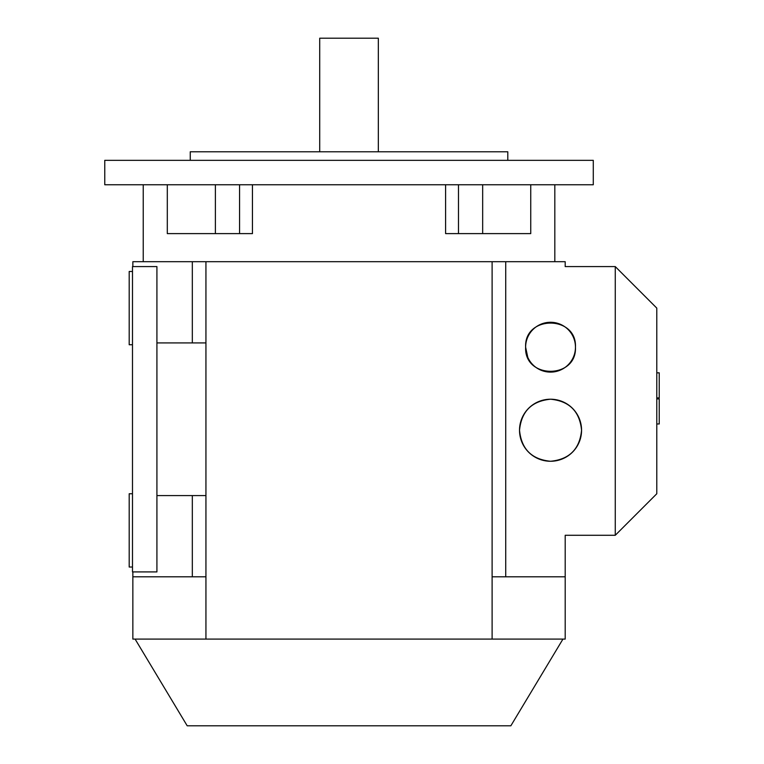 <?xml version="1.0" encoding="UTF-8"?>
<svg xmlns="http://www.w3.org/2000/svg" width="764" height="764" viewBox="0 0 764 764"><rect width="100%" height="100%" fill="white"/><g stroke="black" fill="none" stroke-linecap="round" stroke-linejoin="round"><path stroke-width="1.15" d="M135.094 639.086L187.199 725.8L510.849 725.8L349.014 725.8L510.849 725.8L562.953 639.086M519.52 430.227C521.363 411.395 531.696 401.062 550.538 399.219C569.381 401.062 579.723 411.404 581.566 430.247C579.723 449.079 569.381 459.422 550.538 461.265C531.696 459.431 521.363 449.079 519.52 430.227A31.018 31.018 0 0 0 566.048 457.111A31.018 31.018 0 0 0 566.048 403.373A31.018 31.018 0 0 0 519.52 430.247C521.363 411.395 531.696 401.062 550.538 399.219C569.381 401.062 579.723 411.404 581.566 430.247C579.723 449.079 569.381 459.422 550.538 461.265C531.696 459.431 521.363 449.079 519.52 430.227A31.018 31.018 0 0 1 526.367 410.803A31.018 31.018 0 0 0 519.52 430.227A31.018 31.018 0 0 1 526.367 410.803M527.695 451.228A31.018 31.018 0 0 0 528.602 452.173A31.018 31.018 0 0 1 527.695 451.228A31.018 31.018 0 0 0 528.602 452.173M548.972 461.227A31.018 31.018 0 0 0 550.538 461.265A31.018 31.018 0 0 1 548.972 461.227A31.018 31.018 0 0 0 550.538 461.265M571.338 453.262A31.018 31.018 0 0 0 572.475 452.173A31.018 31.018 0 0 1 571.338 453.262A31.018 31.018 0 0 0 572.475 452.173M581.519 431.813A31.018 31.018 0 0 0 581.566 430.247A31.018 31.018 0 0 1 581.519 431.813A31.018 31.018 0 0 0 581.566 430.247M573.563 409.447A31.018 31.018 0 0 0 572.475 408.31A31.018 31.018 0 0 1 573.563 409.447A31.018 31.018 0 0 0 572.475 408.31M552.114 399.257A31.018 31.018 0 0 0 550.538 399.219A31.018 31.018 0 0 1 552.114 399.257A31.018 31.018 0 0 0 550.538 399.219M529.748 407.222A31.018 31.018 0 0 0 528.602 408.31A31.018 31.018 0 0 1 529.748 407.222A31.018 31.018 0 0 0 528.602 408.31M525.622 347.181C524.085 315.064 576.992 315.054 575.454 347.19C576.992 379.326 524.085 379.345 525.622 347.181A24.916 24.916 0 0 0 563.001 368.773A24.916 24.916 0 0 0 563.001 325.617A24.916 24.916 0 0 0 525.622 347.19L527.8 357.38L525.622 347.19C524.085 315.064 576.992 315.054 575.454 347.19C576.992 379.326 524.085 379.345 525.622 347.181A24.916 24.916 0 0 1 530.923 331.834A24.916 24.916 0 0 0 525.622 347.181A24.916 24.916 0 0 1 530.923 331.834M532.231 364.084A24.916 24.916 0 0 0 532.928 364.81A24.916 24.916 0 0 1 532.231 364.084A24.916 24.916 0 0 0 532.928 364.81M549.345 372.078A24.916 24.916 0 0 0 550.538 372.106A24.916 24.916 0 0 1 549.345 372.078A24.916 24.916 0 0 0 550.538 372.106M567.299 365.631A24.916 24.916 0 0 0 568.158 364.81A24.916 24.916 0 0 1 567.299 365.631A24.916 24.916 0 0 0 568.158 364.81M575.426 348.384A24.916 24.916 0 0 0 575.454 347.19A24.916 24.916 0 0 1 575.426 348.384A24.916 24.916 0 0 0 575.454 347.19M568.979 330.44A24.916 24.916 0 0 0 568.158 329.57A24.916 24.916 0 0 1 568.979 330.44A24.916 24.916 0 0 0 568.158 329.57M551.732 322.303A24.916 24.916 0 0 0 550.538 322.274A24.916 24.916 0 0 1 551.732 322.303A24.916 24.916 0 0 0 550.538 322.274M533.788 328.749A24.916 24.916 0 0 0 532.928 329.57A24.916 24.916 0 0 1 533.788 328.749A24.916 24.916 0 0 0 532.928 329.57M659.236 372.842L659.236 397.91L659.236 372.842L656.792 372.842L659.236 372.842M659.236 398.903L659.236 423.972L659.236 398.903L656.792 398.903L659.236 398.903M519.52 430.256C521.363 449.089 531.696 459.422 550.538 461.265C569.381 459.422 579.723 449.079 581.566 430.247C579.723 411.404 569.381 401.062 550.538 399.219C531.696 401.052 521.363 411.404 519.52 430.256C521.363 449.089 531.696 459.422 550.538 461.265C569.381 459.422 579.723 449.079 581.566 430.247C579.723 411.404 569.381 401.062 550.538 399.219C531.696 401.052 521.363 411.404 519.52 430.256M656.792 493.754L615.268 535.278L615.268 266.588L565.198 266.588L565.198 261.699L492.111 261.699L505.72 261.699L505.72 576.801L505.72 261.699L565.198 261.699L565.198 266.588L615.268 266.588L656.792 308.112L615.268 266.588L615.268 535.278L656.792 493.754L656.792 308.112L656.792 493.754M205.936 261.699L192.327 261.699L192.327 342.921L192.327 261.699L132.85 261.699L132.85 266.588L132.85 261.699L492.111 261.699L205.936 261.699L205.936 639.086L132.85 639.086L132.85 576.801L205.936 576.801L205.936 261.699M492.111 576.801L565.198 576.801L565.198 535.278L615.268 535.278L565.198 535.278L565.198 639.086L205.936 639.086L565.198 639.086L565.198 576.801L492.111 576.801L492.111 639.086L492.111 261.699L492.111 576.801M349.024 639.086L562.953 639.086L205.936 639.086L205.936 576.801L132.85 576.801L132.85 571.911L132.85 639.086L205.936 639.086M192.327 495.578L192.327 576.801L192.327 495.578M205.936 495.578L156.916 495.578L205.936 495.578M129.192 567.031L129.192 493.754L132.487 493.754L129.192 493.754L129.192 567.031L132.487 567.031L129.192 567.031M129.192 344.745L129.192 271.468L132.487 271.468L129.192 271.468L129.192 344.745L132.487 344.745L129.192 344.745M132.487 571.911L132.487 266.588L156.916 266.588L156.916 571.911L156.916 266.588L132.487 266.588L132.487 571.911L156.916 571.911L132.487 571.911M156.916 342.921L205.936 342.921L156.916 342.921M349.024 261.699L505.72 261.699M349.043 38.2L319.715 38.2L349.043 38.2M378.333 151.778L378.333 38.2L319.715 38.2L319.715 151.778M482.667 233.612L482.667 184.754L482.667 233.612M458.486 184.754L458.486 233.612L458.486 184.754M445.603 233.612L530.741 233.612L445.603 233.612L445.603 184.754L445.603 233.612M239.562 233.612L239.562 184.754L239.562 233.612M215.381 184.754L215.381 233.612L215.381 184.754M167.306 233.612L252.445 233.612L167.306 233.612L167.306 184.754L167.306 233.612M190.255 160.335L190.255 151.778L507.793 151.778L507.793 160.335M104.763 184.754L593.284 184.754L104.763 184.754L593.284 184.754L593.284 160.335L104.763 160.335L104.763 184.754M554.817 261.699L554.817 184.754L593.284 184.754M530.741 184.754L530.741 233.612L530.741 184.754M252.445 184.754L252.445 233.612L252.445 184.754M656.792 397.91L659.236 397.91L656.792 397.91M656.792 423.972L659.236 423.972L656.792 423.972M143.231 261.699L143.231 184.754"/></g></svg>

